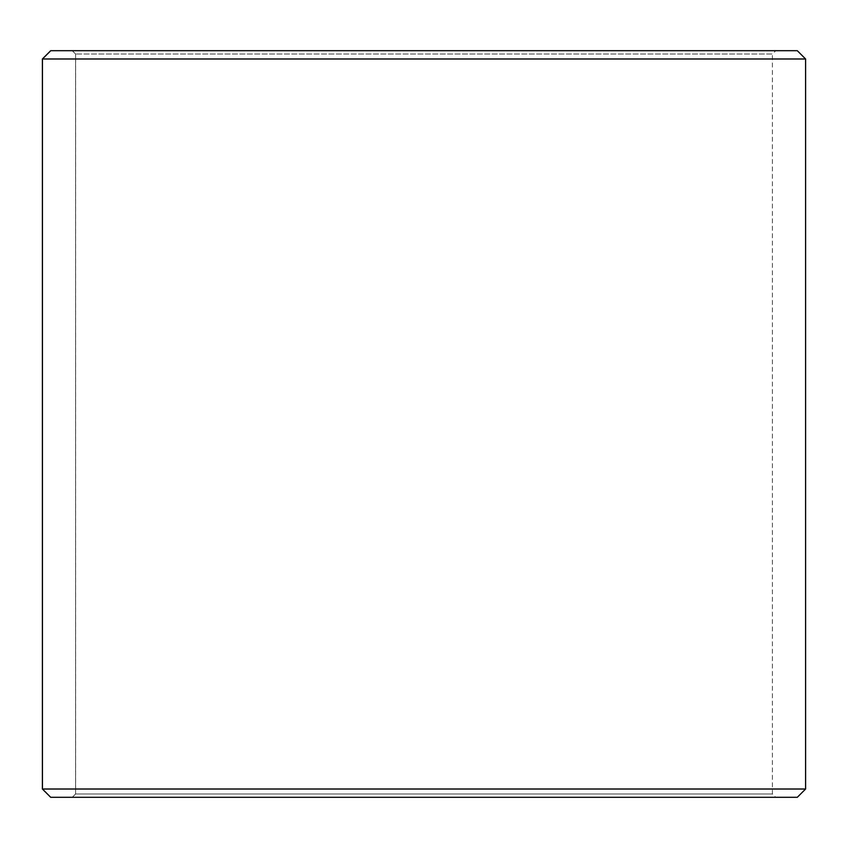 <?xml version="1.0" encoding="UTF-8"?>
<svg xmlns="http://www.w3.org/2000/svg" width="848" height="848" viewBox="0 0 848 848"><rect width="100%" height="100%" fill="white"/><g stroke="black" fill="none" stroke-linecap="round" stroke-linejoin="round"><path stroke-width="0.64" stroke-dasharray="4.24 3.18" d="M775.74 797.3L50.753 797.3L775.74 797.3L772.422 793.982L772.422 54.018L75.631 54.018L72.313 50.7L50.753 50.7L775.74 50.7L72.313 50.7M72.26 797.3L75.578 793.982L772.422 793.982L75.631 793.982L75.631 54.018M72.313 797.3L75.631 793.982M50.7 797.3L797.3 797.3M42.4 789.011L805.6 789.011M42.4 58.989L805.6 58.989M50.7 50.7L797.3 50.7M75.578 793.982L75.578 54.018L772.422 54.018L775.74 50.7M75.578 54.018L72.26 50.7"/><path stroke-width="1.27" d="M50.753 797.3L797.3 797.3L805.6 789.011L805.6 58.989L797.3 50.7L50.7 50.7L42.4 58.989L42.4 789.011L50.7 797.3L42.453 789.011L42.453 58.989L50.753 50.7M805.6 58.989L42.453 58.989M805.6 789.011L42.453 789.011"/></g></svg>
